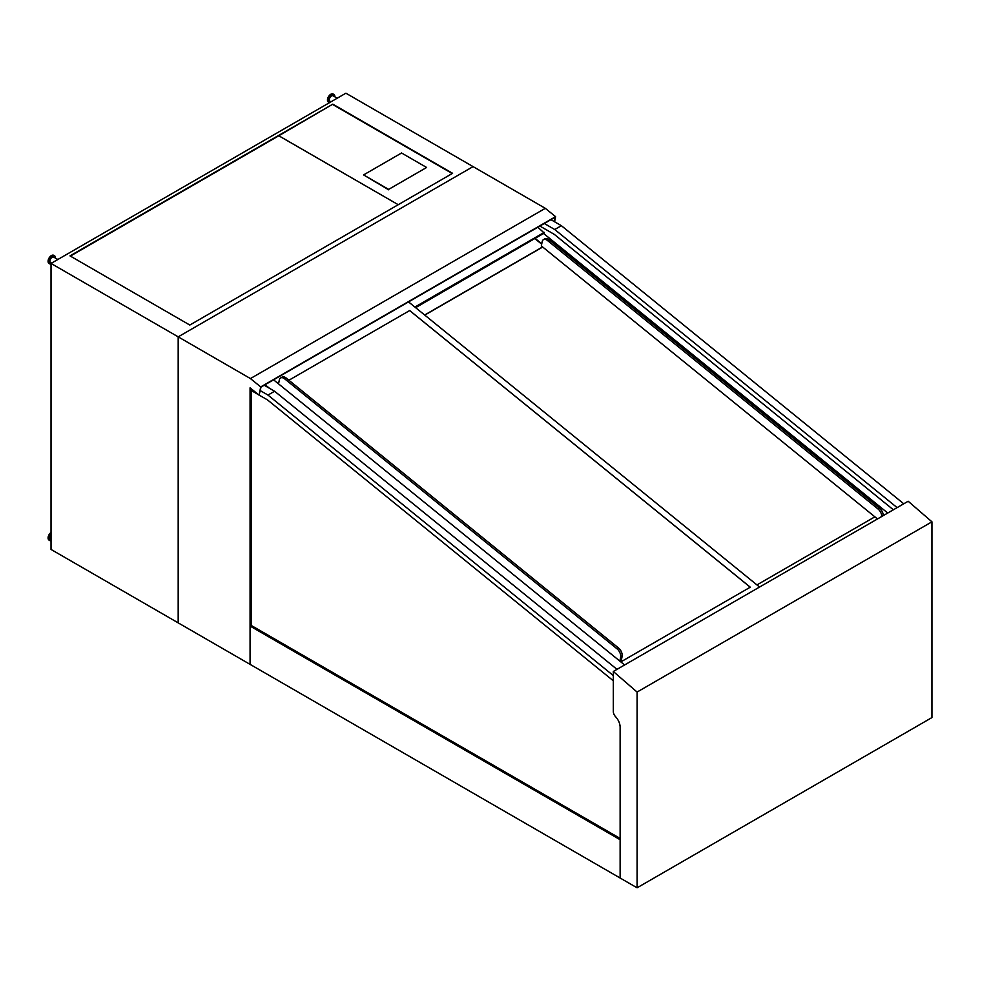 <?xml version="1.0" encoding="UTF-8"?>
<svg xmlns="http://www.w3.org/2000/svg" width="981" height="981" viewBox="0 0 981 981"><rect width="100%" height="100%" fill="white"/><g stroke="black" fill="none" stroke-linecap="round" stroke-linejoin="round"><path stroke-width="1.47" d="M545.301 208.328L250.437 378.568L178.186 336.851L178.186 622.861L178.186 336.851L51.024 263.435L345.901 93.195L473.063 166.611L178.186 336.851L473.063 166.611L545.301 208.328L555.577 216.666L260.713 386.919L259.094 395.159L261.007 387.078L555.136 217.255L554.29 221.596M555.577 216.666L554.584 221.767M259.094 395.159L250.069 387.826L250.069 664.358L620.127 878.02L620.127 727.191A10.423 6.021 -120 0 0 615.577 716.706A5.212 3.004 60 0 1 613.309 711.458L613.309 671.482L637.086 692.059L637.086 887.805L620.127 878.02L620.127 839.711L250.069 626.062L250.069 664.358L51.024 549.446L51.024 263.435M250.437 378.568L260.713 386.919M250.069 626.062L251.173 625.412L251.173 390.487M251.173 625.412L620.127 838.436M613.309 671.482L908.173 501.242L931.95 521.818L931.95 717.565L637.086 887.805M931.95 521.818L637.086 692.059M539.893 226.059L554.29 234.373L893.372 509.789M897.125 507.631L554.743 229.517L544.32 223.509M554.743 229.517L561.377 225.691L903.759 503.793M550.954 219.67L561.377 225.691M613.309 680.789L267.531 399.929L259.18 395.11M258.677 394.816L250.805 390.266L250.805 388.415M617 669.361L274.606 391.247L264.196 385.239M274.606 391.247L267.972 395.073L613.309 675.578M260.308 390.646L267.972 395.073M415.233 307.36L544.124 232.951L537.882 227.224M414.877 307.065L544.234 232.387M267.421 387.09L264.735 384.92L267.421 387.09M424.773 315.109L542.689 247.028M424.65 315.011L542.567 246.93M874.856 516.84L756.94 584.921M887.744 513.038L543.56 233.466L415.613 307.678M877.48 518.961L541.34 245.924L542.186 241.62A6.511 3.765 60 0 1 543.437 239.646A6.511 3.765 60 0 1 547.619 240.603L549.09 239.756A6.511 3.765 -120 0 0 544.921 238.788L543.437 239.646M883.231 515.65A6.511 3.765 -120 0 0 879.54 508.17L549.09 239.756M879.54 508.17L878.069 509.016A6.511 3.765 60 0 1 881.76 516.496M878.069 509.016L547.619 240.603M535.086 238.371L541.757 243.791M535.013 238.739L541.684 244.159M409.653 310.56L288.892 380.248L409.653 310.56L750.232 587.202M409.666 310.523L750.269 587.178L620.838 661.905M264.772 384.895L267.605 387.201L264.772 384.895M759.564 587.043L408.525 301.903M284.76 378.924L286.231 378.077A6.511 3.765 -120 0 0 282.05 377.121L280.578 377.967A6.511 3.765 60 0 1 284.76 378.924L617.049 648.846A6.511 3.765 60 0 1 620.642 657.196L619.869 661.12L278.555 383.878L279.327 379.941A6.511 3.765 60 0 1 280.578 377.967M286.231 378.077L618.52 647.987L617.049 648.846M620.642 657.196L622.113 656.338A6.511 3.765 -120 0 0 618.52 647.987M622.113 656.338L621.267 660.642L620.115 661.317M278.555 383.878L273.564 379.831M624.603 664.971L619.869 661.12M265.078 384.724L269.456 388.268M189.799 325.042L70.007 255.882L332.817 104.158L452.597 173.318L189.799 325.042M332.817 104.158L278.812 135.758L398.237 204.71L278.776 135.783L70.374 256.102M452.229 173.527L332.817 104.587M426.612 167.469L401.548 152.999L363.583 174.912L388.648 189.382L426.612 167.469L388.648 189.382M363.583 174.912L388.648 189.811M51.588 263.116L50.571 262.528A3.127 1.803 -60 0 1 50.571 258.923A3.127 1.803 -60 0 1 53.697 257.108L57.842 259.499M330.977 101.816L329.959 101.227A3.127 1.803 -60 0 1 329.959 97.609A3.127 1.803 -60 0 1 333.086 95.807L337.231 98.198M49.442 263.619A4.697 2.71 -60 0 1 49.05 263.46A4.697 2.71 -60 0 1 49.05 258.04A4.697 2.71 -60 0 1 53.747 255.33A4.697 2.71 -60 0 1 54.078 255.6M51.024 264.073A4.697 2.71 -60 0 1 49.786 263.889A4.697 2.71 -60 0 1 49.786 258.469A4.697 2.71 -60 0 1 54.482 255.759A4.697 2.71 -60 0 1 55.451 257.905A4.697 2.71 -60 0 1 55.451 258.126M328.831 102.318A4.697 2.71 -60 0 1 328.439 102.159A4.697 2.71 -60 0 1 328.439 96.739A4.697 2.71 -60 0 1 333.135 94.029A4.697 2.71 -60 0 1 333.466 94.286M329.432 102.698A4.697 2.71 -60 0 1 329.175 102.576A4.697 2.71 -60 0 1 329.175 97.168A4.697 2.71 -60 0 1 333.871 94.458A4.697 2.71 -60 0 1 334.84 96.604A4.697 2.71 -60 0 1 334.84 96.812M51.024 534.89A3.127 1.803 120 0 0 50.571 539.17L51.024 539.44M51.024 532.45A4.697 2.71 120 0 0 48.265 536.582A4.697 2.71 120 0 0 49.05 540.102A4.697 2.71 120 0 0 49.442 540.261M51.024 533.492A4.697 2.71 120 0 0 49.786 540.531A4.697 2.71 120 0 0 51.024 540.715M54.482 255.759L53.747 255.33M49.786 263.889L49.05 263.46M333.871 94.458L333.135 94.029M329.175 102.576L328.439 102.159M49.05 540.102L49.786 540.531"/></g></svg>
